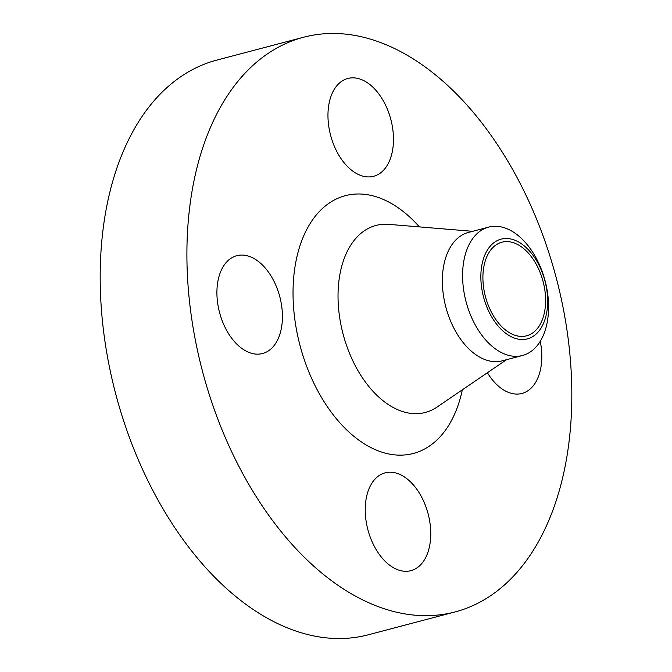 <?xml version="1.0" encoding="UTF-8"?>
<svg xmlns="http://www.w3.org/2000/svg" width="672" height="672" viewBox="0 0 672 672"><rect width="100%" height="100%" fill="white"/><g stroke="black" fill="none" stroke-linecap="round" stroke-linejoin="round"><path stroke-width="1.01" d="M487.41 372.733A50.576 31.139 75.2 0 0 513.71 393.834A50.576 31.139 75.2 0 0 521.942 393.448A50.576 31.139 75.2 0 0 540.246 341.284M356.059 78.086A50.576 31.139 75.2 0 0 347.827 78.473A50.576 31.139 75.2 0 0 329.179 128.864A50.576 31.139 75.2 0 0 365.375 176.677A50.576 31.139 75.2 0 0 373.615 176.291A50.576 31.139 75.2 0 0 392.255 125.899A50.576 31.139 75.2 0 0 356.059 78.086M245.011 255.31A50.576 31.139 75.2 0 0 236.779 255.696A50.576 31.139 75.2 0 0 218.131 306.088A50.576 31.139 75.2 0 0 254.327 353.9A50.576 31.139 75.2 0 0 262.559 353.514A50.576 31.139 75.2 0 0 281.207 303.122A50.576 31.139 75.2 0 0 245.011 255.31M393.338 472.458A50.576 31.139 75.2 0 0 385.106 472.853A50.576 31.139 75.2 0 0 366.458 523.244A50.576 31.139 75.2 0 0 402.662 571.057A50.576 31.139 75.2 0 0 410.894 570.671A50.576 31.139 75.2 0 0 429.534 520.271A50.576 31.139 75.2 0 0 393.338 472.458M509.502 238.753A51.568 31.744 -104.8 0 1 547.31 294.101A51.568 31.744 -104.8 0 1 519.002 339.268A51.568 31.744 -104.8 0 1 481.194 283.92A51.568 31.744 -104.8 0 1 509.502 238.753M499.472 226.59A66.385 40.874 -104.8 0 1 546.983 289.346A66.385 40.874 -104.8 0 1 522.505 355.488A66.385 40.874 -104.8 0 1 511.703 356A66.385 40.874 -104.8 0 1 464.192 293.244A66.385 40.874 -104.8 0 1 488.662 227.102A66.385 40.874 -104.8 0 1 499.472 226.59M522.505 355.488L502.27 360.822A66.385 40.874 -104.8 0 1 491.459 361.334A66.385 40.874 -104.8 0 1 443.957 298.578A66.385 40.874 -104.8 0 1 468.426 232.436L488.662 227.102M351.985 34.952A297.158 182.952 -104.8 0 1 564.64 315.84A297.158 182.952 -104.8 0 1 455.104 611.915A297.158 182.952 -104.8 0 1 406.736 614.191A297.158 182.952 -104.8 0 1 194.082 333.295A297.158 182.952 -104.8 0 1 303.618 37.229A297.158 182.952 -104.8 0 1 351.985 34.952M455.104 611.915L368.382 634.771A297.158 182.952 -104.8 0 1 320.015 637.048A297.158 182.952 -104.8 0 1 107.36 356.16A297.158 182.952 -104.8 0 1 216.896 60.085L303.618 37.229M518.708 336.193A48.409 29.803 -104.8 0 1 484.075 290.43A48.409 29.803 -104.8 0 1 501.917 242.206A48.409 29.803 -104.8 0 1 509.796 241.836A48.409 29.803 -104.8 0 1 544.429 287.591A48.409 29.803 -104.8 0 1 526.588 335.815A48.409 29.803 -104.8 0 1 518.708 336.193M472.685 231.319L388.844 224.364A96.701 59.531 75.2 0 0 338.898 311.632A96.701 59.531 75.2 0 0 409.567 413.204A96.701 59.531 75.2 0 0 437.01 407.081L506.528 359.705M462.328 389.819A133.3 82.068 -104.8 0 1 391.642 454.482A133.3 82.068 -104.8 0 1 293.916 311.413A133.3 82.068 -104.8 0 1 367.08 194.653A133.3 82.068 -104.8 0 1 419.378 226.901"/></g></svg>
